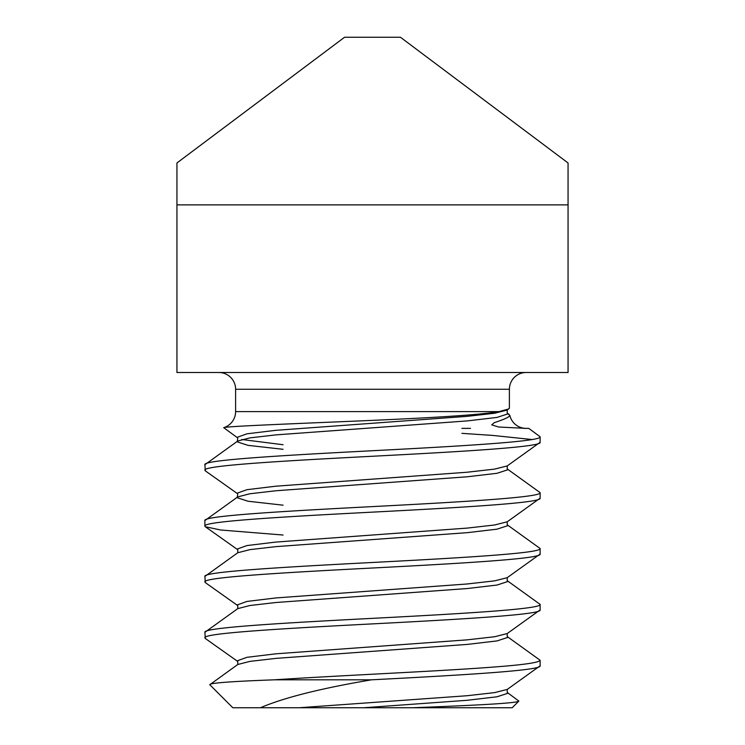 <?xml version="1.0" encoding="UTF-8"?>
<svg xmlns="http://www.w3.org/2000/svg" width="745" height="745" viewBox="0 0 745 745"><rect width="100%" height="100%" fill="white"/><g stroke="black" fill="none" stroke-linecap="round" stroke-linejoin="round"><path stroke-width="1.12" d="M412.479 707.75L512.188 707.75L518.865 701.073L507.233 692.44L507.783 693.297L497.017 696.789L467.301 700.281L363.672 707.75L412.479 707.75C472.693 705.441 517.673 703.252 518.865 701.073M260.461 707.75L232.812 707.75L209.783 684.72L237.767 664.503L249.817 661.402L275.985 658.375L467.301 644.406L497.017 640.914L507.783 637.422L507.233 636.565L540.125 660.256C539.389 662.584 523.027 664.913 491.029 667.241C435.518 671.45 339.096 675.51 274.505 679.812L371.531 679.812C320.825 688.38 283.798 697.693 260.461 707.75L363.672 707.75M218.844 372.5A16.762 16.762 0 0 1 235.606 389.262L235.606 411.613A16.762 16.762 0 0 1 223.696 427.658L237.767 437.986L237.217 441.86L247.983 445.352L283.1 449.31M470.495 428.375L461.9 428.375M509.804 415.282A16.762 16.762 0 0 0 526.156 428.375L498.619 427.015L491.728 424.855L494.307 422.657C504.57 419.305 509.738 416.846 509.804 415.282L507.764 413.689M235.606 411.613L499.066 411.613C475.105 415.803 405.252 419.044 341.182 421.698C276.749 424.408 226.294 426.447 223.696 427.658M526.156 372.5A16.762 16.762 0 0 0 509.394 389.262L509.384 408.241L507.233 410.048L494.633 413.233L467.134 416.353L275.818 430.321L246.958 433.813L237.217 437.306L237.767 437.986M176.938 165.064L176.938 162.969L344.562 37.25L400.438 37.25L568.062 162.969L568.062 204.875L176.938 204.875L176.938 190.385M176.938 162.969L176.938 372.5L568.062 372.5L568.062 190.385M540.125 442.297L507.233 465.923L494.633 469.108L467.134 472.228L275.818 486.196L246.958 489.689L237.217 493.181L237.767 493.861L205.313 470.849L204.875 464.694C202.528 460.056 282.988 455.363 372.5 450.725C462.012 446.087 542.472 441.394 540.125 436.756L540.125 442.297C542.593 446.953 460.308 451.721 369.837 456.396C281.293 460.997 202.649 465.616 204.875 470.235M509.068 414.378L507.233 413.065L507.783 413.922L497.017 417.414L467.301 420.906L275.985 434.875L249.817 437.902L237.767 441.003L204.875 464.694M371.531 679.812C461.509 675.156 542.5 670.425 540.125 665.797L507.233 689.423L494.633 692.608L467.134 695.728L299.099 707.75M540.125 665.797L540.125 660.256M540.125 609.922L507.233 633.548L494.633 636.733L467.134 639.853L275.818 653.821L246.958 657.314L237.217 660.806L237.767 661.486L205.313 638.474L204.875 632.319C202.528 627.681 282.988 622.988 372.5 618.35C462.012 613.712 542.472 609.019 540.125 604.381L540.125 609.922C542.593 614.578 460.308 619.346 369.837 624.021C281.293 628.622 202.649 633.241 204.875 637.86M540.125 604.381L507.233 580.69L507.783 581.547L497.017 585.039L467.301 588.531L275.985 602.5L249.817 605.527L237.767 608.628L204.875 632.319M540.125 554.047L507.233 577.673L494.633 580.858L467.134 583.978L275.818 597.946L246.958 601.439L237.217 604.931L237.767 605.611L205.313 582.599L204.875 576.444C202.528 571.806 282.988 567.113 372.5 562.475C462.012 557.837 542.472 553.144 540.125 548.506L540.125 554.047C542.593 558.703 460.308 563.471 369.837 568.146C281.293 572.747 202.649 577.366 204.875 581.985M540.125 548.506L507.233 524.815L507.783 525.672L497.017 529.164L467.301 532.656L275.985 546.625L249.817 549.652L237.767 552.753L204.875 576.444M540.125 498.172L540.125 492.631C542.472 497.269 462.012 501.962 372.5 506.6C282.988 511.238 202.528 515.931 204.875 520.569L204.875 526.11C202.649 521.491 281.293 516.872 369.837 512.271C460.308 507.596 542.593 502.828 540.125 498.172L507.233 521.798L494.633 524.983L467.134 528.103L275.818 542.071L246.958 545.564L237.217 549.056L237.767 549.736L205.313 526.724L220.688 530.002L283.1 535.031M540.125 492.631L507.233 468.94L507.783 469.797L497.017 473.289L467.301 476.781L275.985 490.75L249.817 493.777L237.767 496.878L204.875 520.569M204.875 526.11L205.313 526.724M499.066 411.613L508.844 408.912M461.9 433.348L492.901 435.443L531.986 439.522M523.847 428.375L528.754 428.375L540.125 436.756M209.783 684.72C209.457 683.044 231.034 681.405 274.505 679.812M235.606 389.262L509.394 389.262M241.762 439.494L283.1 444.737M237.767 493.861L237.217 497.735L247.983 501.227L283.1 505.185M507.233 410.048L507.233 413.065M507.233 465.923L507.233 468.94M507.233 521.798L507.233 524.815M237.767 549.736L237.767 552.753M507.233 577.673L507.233 580.69M237.767 605.611L237.767 608.628M507.233 633.548L507.233 636.565M237.767 661.486L237.767 664.503M507.233 689.423L507.233 692.44"/></g></svg>
